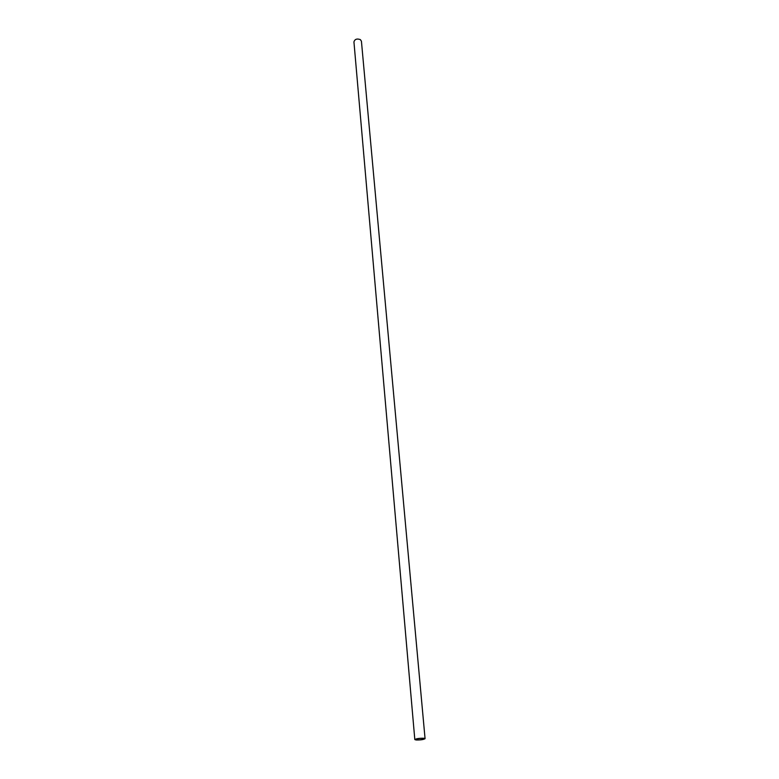 <?xml version="1.0" encoding="UTF-8"?>
<svg xmlns="http://www.w3.org/2000/svg" width="779" height="779" viewBox="0 0 779 779"><rect width="100%" height="100%" fill="white"/><g stroke="black" fill="none" stroke-linecap="round" stroke-linejoin="round"><path stroke-width="1.17" d="M423.338 738.356C419.316 738.297 416.687 738.687 415.431 739.524L416.561 739.894C420.572 739.953 423.201 739.563 424.448 738.726L423.338 738.356M425.061 738.667L361.427 41.219L360.385 39.622C356.948 38.405 354.805 39.164 353.939 41.891L414.817 739.583L416.103 739.992C420.65 740.06 423.64 739.622 425.061 738.667L423.795 738.249C419.238 738.18 416.249 738.628 414.817 739.583"/></g></svg>
